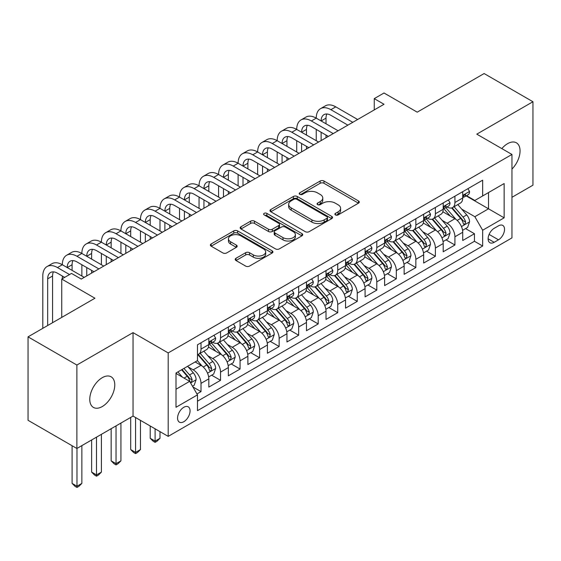 <?xml version="1.0" encoding="UTF-8"?>
<svg xmlns="http://www.w3.org/2000/svg" width="561" height="561" viewBox="0 0 561 561"><rect width="100%" height="100%" fill="white"/><g stroke="black" fill="none" stroke-linecap="round" stroke-linejoin="round"><path stroke-width="0.84" d="M335.443 214.926A1.9 1.094 0 0 0 338.122 214.926L358.493 203.166A2.714 1.564 0 0 0 359.285 202.065A2.714 1.564 0 0 0 358.493 200.957L323.985 181.028A2.714 1.564 0 0 0 320.149 181.028L299.777 192.795A1.9 1.094 0 0 0 299.223 193.566A1.9 1.094 0 0 0 299.777 194.344A1.9 1.094 0 0 0 302.463 194.344L305.1 192.823A8.674 5.007 0 0 1 317.372 192.823L320.247 194.478A8.674 5.007 0 0 1 322.785 198.019A8.674 5.007 0 0 1 320.247 201.56L317.61 203.089A1.9 1.094 0 0 0 317.056 203.86A1.9 1.094 0 0 0 317.61 204.632A1.9 1.094 0 0 0 320.296 204.632L322.933 203.11A8.674 5.007 0 0 1 335.197 203.11L338.073 204.772A8.674 5.007 0 0 1 340.618 208.313A8.674 5.007 0 0 1 338.073 211.855L335.443 213.376A1.9 1.094 0 0 0 334.882 214.155A1.9 1.094 0 0 0 335.443 214.926L335.443 213.376M102.27 406.543A17.679 10.203 120 0 0 113.82 390.968A17.679 10.203 120 0 0 111.113 376.803A17.679 10.203 120 0 0 102.27 377.672A17.679 10.203 120 0 0 90.721 393.254A17.679 10.203 120 0 0 93.435 407.419A17.679 10.203 120 0 0 102.27 406.543M511.955 169.092A17.679 10.203 120 0 0 516.4 142.81A17.679 10.203 120 0 0 507.558 143.686A17.679 10.203 120 0 0 501.822 148.602M183.819 421.711A8.836 5.105 120 0 0 189.59 413.92A8.836 5.105 120 0 0 188.237 406.837A8.836 5.105 120 0 0 183.819 407.279A8.836 5.105 120 0 0 178.04 415.063A8.836 5.105 120 0 0 179.401 422.153A8.836 5.105 120 0 0 183.819 421.711M235.985 258.291A2.714 1.564 0 0 0 235.192 259.399A2.714 1.564 0 0 0 235.985 260.507L245.669 266.096A2.714 1.564 0 0 0 249.505 266.096L272.127 253.032A2.714 1.564 0 0 0 272.919 251.924A2.714 1.564 0 0 0 272.127 250.823L237.619 230.894A2.714 1.564 0 0 0 233.783 230.894L211.16 243.958A2.714 1.564 0 0 0 210.361 245.066A2.714 1.564 0 0 0 211.16 246.174L222.85 252.92A2.714 1.564 0 0 0 226.686 252.92L236.37 247.331A2.714 1.564 0 0 0 237.163 246.223A2.714 1.564 0 0 0 236.37 245.122L230.571 241.77A7.251 4.186 0 0 1 228.446 238.811A7.251 4.186 0 0 1 232.92 234.94A7.251 4.186 0 0 1 240.823 235.851L263.544 248.965A7.251 4.186 0 0 1 265.669 251.924A7.251 4.186 0 0 1 261.195 255.795A7.251 4.186 0 0 1 253.292 254.89L249.505 252.702A2.714 1.564 0 0 0 245.669 252.702L235.985 258.291L235.985 260.507M511.955 197.304L532.95 185.186L532.95 101.737L484.122 73.547L417.223 112.165L384.019 92.993L374.25 98.631L384.019 104.276L81.275 279.062L71.506 273.424L61.745 279.062L61.745 317.4M76.878 365.043L76.878 448.491L133.034 416.073L133.034 332.624L76.878 365.043L28.05 336.852L94.949 298.228L61.745 279.062M133.034 332.624L168.195 352.925L511.955 154.45L511.955 237.899L168.195 436.374L168.195 352.925M532.95 101.737L476.794 134.156L511.955 154.45M305.289 231.672A2.714 1.564 0 0 0 309.125 231.672L331.747 218.608A2.714 1.564 0 0 0 332.54 217.5A2.714 1.564 0 0 0 331.747 216.399L297.239 196.469A2.714 1.564 0 0 0 293.403 196.469L270.781 209.534A2.714 1.564 0 0 0 269.988 210.641A2.714 1.564 0 0 0 270.781 211.749L305.289 231.672M264.925 215.34A1.9 1.094 0 0 1 266.854 215.606L266.854 213.355L301.937 233.607A2.714 1.564 0 0 1 302.73 234.715A2.714 1.564 0 0 1 301.937 235.823L279.315 248.881A2.714 1.564 0 0 1 275.479 248.881L240.971 228.958L240.971 226.742A2.714 1.564 0 0 0 240.178 227.85A2.714 1.564 0 0 0 240.971 228.958M240.971 226.742L250.655 221.153A2.714 1.564 0 0 1 254.484 221.153L268.481 229.239A2.714 1.564 0 0 0 272.316 229.239L278.74 225.529A2.714 1.564 0 0 0 279.532 224.421A2.714 1.564 0 0 0 278.74 223.313L264.168 214.898A1.9 1.094 0 0 1 263.614 214.127A1.9 1.094 0 0 1 264.785 213.117A1.9 1.094 0 0 1 266.854 213.355M76.878 448.491L28.05 420.301L28.05 336.852M196.953 393.941L201.006 391.599L192.9 386.922M188.286 367.006L193.194 369.839A11.052 6.381 60 0 1 201.006 383.373L208.818 378.857L208.818 387.09L220.536 380.323L211.651 375.197M207.822 355.73L212.724 358.563A11.052 6.381 60 0 1 220.536 372.097L228.348 367.581L228.348 375.814L240.066 369.047L231.181 363.921M227.352 344.454L232.254 347.287A11.052 6.381 60 0 1 240.066 360.814L247.885 356.305L247.885 364.538L259.603 357.771L250.711 352.645M246.882 333.178L251.791 336.011A11.052 6.381 60 0 1 259.603 349.538L267.415 345.029L267.415 353.262L279.133 346.495L270.248 341.369M266.419 321.902L271.321 324.735A11.052 6.381 60 0 1 279.133 338.262L286.944 333.753L286.944 341.986L298.662 335.219L289.778 330.085M285.949 310.626L290.85 313.452A11.052 6.381 60 0 1 298.662 326.986L306.474 322.477L306.474 330.71L318.199 323.942L309.307 318.809M305.479 299.35L310.387 302.176A11.052 6.381 60 0 1 318.199 315.71L326.011 311.201L326.011 319.433L337.729 312.666L328.844 307.533M325.008 288.074L329.917 290.9A11.052 6.381 60 0 1 337.729 304.434L345.541 299.925L345.541 308.157L357.259 301.39L348.374 296.257M344.545 276.79L349.447 279.623A11.052 6.381 60 0 1 357.259 293.158L365.071 288.649L365.071 296.881L376.796 290.114L367.904 284.981M364.075 265.514L368.977 268.347A11.052 6.381 60 0 1 376.796 281.881L384.608 277.372L384.608 285.605L396.325 278.838L387.441 273.705M383.605 254.238L388.514 257.071A11.052 6.381 60 0 1 396.325 270.605L404.137 266.096L404.137 274.322L415.855 267.562L406.97 262.429M403.142 242.962L408.043 245.795A11.052 6.381 60 0 1 415.855 259.329L423.667 254.813L423.667 263.046L435.385 256.286L426.5 251.153M422.671 231.686L427.573 234.519A11.052 6.381 60 0 1 435.385 248.053L443.204 243.537L443.204 251.77L454.922 245.003L454.922 236.777A11.052 6.381 -120 0 0 447.11 223.243L442.201 220.41M446.03 239.877L454.922 245.003M208.818 378.857A11.052 6.381 -120 0 0 201.006 365.33L195.144 361.943M228.348 367.581A11.052 6.381 -120 0 0 220.536 354.054L208.461 347.077M247.885 356.305A11.052 6.381 -120 0 0 240.066 342.771L227.99 335.801M267.415 345.029A11.052 6.381 -120 0 0 259.603 331.495L247.52 324.524M286.944 333.753A11.052 6.381 -120 0 0 279.133 320.219L267.057 313.248M306.474 322.477A11.052 6.381 -120 0 0 298.662 308.943L286.587 301.972M326.011 311.201A11.052 6.381 -120 0 0 318.199 297.667L306.117 290.696M345.541 299.925A11.052 6.381 -120 0 0 337.729 286.39L325.646 279.42M365.071 288.649A11.052 6.381 -120 0 0 357.259 275.114L345.183 268.144M384.608 277.372A11.052 6.381 -120 0 0 376.796 263.838L364.713 256.861M404.137 266.096A11.052 6.381 -120 0 0 396.325 252.562L384.243 245.585M423.667 254.813A11.052 6.381 -120 0 0 415.855 241.286L403.78 234.309M443.204 243.537A11.052 6.381 -120 0 0 435.385 230.01L423.31 223.033M498.477 225.838L494.178 228.32A8.562 4.944 120 0 0 488.582 235.865A8.562 4.944 120 0 0 489.9 242.724A8.562 4.944 120 0 0 494.178 242.303L498.477 239.82A8.562 4.944 120 0 0 504.073 232.275A8.562 4.944 120 0 0 502.754 225.41A8.562 4.944 120 0 0 498.477 225.838M176.007 389.236L189.674 381.34L197.486 394.874L197.486 410.659L482.656 246.02L482.656 230.234L474.844 216.7L461.738 209.134M197.486 394.874L176.007 407.279L176.007 372.995L197.486 360.59L197.486 344.805L482.656 180.165L482.656 195.95L504.143 183.545L504.143 217.829L482.656 230.234M212.619 342.266L212.724 342.322A11.052 6.381 60 0 0 218.25 342.869L226.062 338.36A11.052 6.381 -120 0 0 228.348 333.304L228.348 326.986M232.156 330.99L232.254 331.046A11.052 6.381 60 0 0 237.78 331.593L245.592 327.084A11.052 6.381 -120 0 0 247.885 322.028L247.885 315.71M251.686 319.714L251.791 319.77A11.052 6.381 60 0 0 257.31 320.317L265.129 315.808A11.052 6.381 -120 0 0 267.415 310.745L267.415 304.434M271.215 308.431L271.321 308.494A11.052 6.381 60 0 0 276.846 309.041L284.658 304.532A11.052 6.381 -120 0 0 286.944 299.469L286.944 293.158M290.752 297.155L290.85 297.218A11.052 6.381 60 0 0 296.376 297.765L304.188 293.256A11.052 6.381 -120 0 0 306.474 288.193L306.474 281.881M310.282 285.879L310.387 285.942A11.052 6.381 60 0 0 315.906 286.489L323.718 281.98A11.052 6.381 -120 0 0 326.011 276.917L326.011 270.605M329.812 274.602L329.917 274.666A11.052 6.381 60 0 0 335.443 275.213L343.255 270.697A11.052 6.381 -120 0 0 345.541 265.641L345.541 259.329M349.349 263.326L349.447 263.39A11.052 6.381 60 0 0 354.973 263.936L362.785 259.42A11.052 6.381 -120 0 0 365.071 254.364L365.071 248.053M368.879 252.05L368.977 252.106A11.052 6.381 60 0 0 374.503 252.66L382.314 248.144A11.052 6.381 -120 0 0 384.608 243.088L384.608 236.77M388.408 240.774L388.514 240.83A11.052 6.381 60 0 0 394.039 241.377L401.851 236.868A11.052 6.381 -120 0 0 404.137 231.812L404.137 225.494M407.938 229.498L408.043 229.554A11.052 6.381 60 0 0 413.569 230.101L421.381 225.592A11.052 6.381 -120 0 0 423.667 220.536L423.667 214.218M427.475 218.222L427.573 218.278A11.052 6.381 60 0 0 433.099 218.825L440.911 214.316A11.052 6.381 -120 0 0 443.204 209.26L443.204 202.942M197.486 401.185L474.452 241.286L474.452 233.727L462.734 240.494L462.734 232.261A11.052 6.381 -120 0 0 454.922 218.734L442.839 211.756M447.005 206.946L447.11 207.002A11.052 6.381 -120 0 0 452.629 207.549A11.052 6.381 -120 0 0 454.922 202.493L454.922 196.175M452.629 207.549L460.448 203.04A11.052 6.381 -120 0 0 462.734 197.984L462.734 191.666M201.006 342.771L201.006 349.089A11.052 6.381 60 0 1 198.72 354.145A11.052 6.381 60 0 1 197.486 354.594M198.72 354.145L206.532 349.636A11.052 6.381 -120 0 0 208.818 344.58L208.818 338.262M220.536 331.495L220.536 337.813A11.052 6.381 60 0 1 218.25 342.869M240.066 320.219L240.066 326.537A11.052 6.381 60 0 1 237.78 331.593M259.603 308.943L259.603 315.261A11.052 6.381 60 0 1 257.31 320.317M279.133 297.667L279.133 303.985A11.052 6.381 60 0 1 276.846 309.041M298.662 286.39L298.662 292.709A11.052 6.381 60 0 1 296.376 297.765M318.199 275.114L318.199 281.426A11.052 6.381 60 0 1 315.906 286.489M337.729 263.838L337.729 270.15A11.052 6.381 60 0 1 335.443 275.213M357.259 252.562L357.259 258.873A11.052 6.381 60 0 1 354.973 263.936M376.796 241.286L376.796 247.597A11.052 6.381 60 0 1 374.503 252.66M396.325 230.01L396.325 236.321A11.052 6.381 60 0 1 394.039 241.377M415.855 218.734L415.855 225.045A11.052 6.381 60 0 1 413.569 230.101M435.385 207.451L435.385 213.769A11.052 6.381 60 0 1 433.099 218.825M435.385 248.053L435.385 256.286M415.855 259.329L415.855 267.562M396.325 270.605L396.325 278.838M376.796 281.881L376.796 290.114M357.259 293.158L357.259 301.39M337.729 304.434L337.729 312.666M318.199 315.71L318.199 323.942M298.662 326.986L298.662 335.219M279.133 338.262L279.133 346.495M259.603 349.538L259.603 357.771M240.066 360.814L240.066 369.047M220.536 372.097L220.536 380.323M201.006 383.373L201.006 391.599M189.674 381.34L176.007 373.444M474.844 216.7L488.512 208.811L488.512 192.57L504.143 183.545M466.149 195.894L504.143 217.829M466.535 195.67L474.844 200.466L482.656 195.95M133.034 416.073L168.195 436.374M374.25 98.631L374.25 109.914M465.567 228.6L474.452 233.727M474.452 241.286L482.656 246.02M336.2 215.2L338.073 214.113A8.674 5.007 0 0 0 340.618 210.571L340.618 208.313M322.785 198.019L322.785 200.277A8.674 5.007 0 0 1 320.247 203.818L318.368 204.905M358.458 203.187L323.985 183.286A2.714 1.564 0 0 0 320.149 183.286L300.542 194.611M331.712 218.629L297.239 198.727A2.714 1.564 0 0 0 293.403 198.727L270.816 211.77M326.958 218.278A1.9 1.094 0 0 0 327.512 217.5A1.9 1.094 0 0 0 326.958 216.728L296.664 199.239A1.9 1.094 0 0 0 293.978 199.239L291.201 200.845A8.674 5.007 0 0 0 288.663 204.386A8.674 5.007 0 0 0 291.201 207.928L311.909 219.884A8.674 5.007 0 0 0 324.174 219.884L326.958 218.278L326.958 220.536A1.9 1.094 0 0 0 327.512 219.758L327.512 217.5M288.663 204.386L288.663 206.644A8.674 5.007 0 0 0 291.201 210.186L291.201 207.928M326.958 220.536L324.174 222.135A8.674 5.007 0 0 1 311.909 222.135L291.201 210.186M241.006 228.979L250.655 223.411L250.655 221.153M279.532 224.421L279.532 226.679A2.714 1.564 0 0 1 278.74 227.78L272.316 231.49A2.714 1.564 0 0 1 268.481 231.49L254.484 223.411A2.714 1.564 0 0 0 250.655 223.411M266.854 215.606L301.902 235.844M283.003 237.619A7.251 4.186 0 0 0 290.907 238.53A7.251 4.186 0 0 0 295.388 234.659A7.251 4.186 0 0 0 293.263 231.7L285.254 227.079A2.714 1.564 0 0 0 281.426 227.079L275.002 230.788A2.714 1.564 0 0 0 274.203 231.889A2.714 1.564 0 0 0 275.002 232.997L283.003 237.619L283.003 239.877A7.251 4.186 0 0 0 290.907 240.781A7.251 4.186 0 0 0 295.388 236.917L295.388 234.659M274.203 231.889L274.203 234.147A2.714 1.564 0 0 0 275.002 235.255L275.002 232.997M283.003 239.877L275.002 235.255M265.669 251.924L265.669 254.182A7.251 4.186 0 0 1 261.195 258.053A7.251 4.186 0 0 1 253.292 257.141L249.505 254.953A2.714 1.564 0 0 0 245.669 254.953L236.02 260.528M228.446 238.811L228.446 241.069A7.251 4.186 0 0 0 230.571 244.028L230.571 241.77M236.335 247.352L230.571 244.028M272.085 253.053L237.619 233.152A2.714 1.564 0 0 0 233.783 233.152L211.195 246.195M462.566 230.326L467.615 227.415L469.571 221.777A7.321 4.229 -120 0 0 466.717 214.905L457.79 204.569M456.009 219.442L445.806 207.633M450.203 216.006L444.284 209.155A17.538 10.126 -120 0 0 443.737 208.545M451.633 207.949L460.665 218.397A7.321 4.229 60 0 1 463.274 223.439L463.807 224.309L464.796 224.169L465.616 222.086A7.321 4.229 -120 0 0 463.007 217.044L454.08 206.714M452.166 207.78L461.864 219.007A3.731 2.153 60 0 1 462.804 220.466L465.616 222.086M467.909 188.678L469.571 191.553A7.321 4.229 60 0 1 468.056 194.793L464.34 196.932A7.321 4.229 -120 0 0 465.616 195.249L465.462 194.597M42.797 328.339L42.797 276.019A20.715 11.963 60 0 1 47.089 266.531L51.97 263.712A20.715 11.963 60 0 1 62.327 264.743A20.715 11.963 60 0 1 66.619 255.255L71.499 252.436A20.715 11.963 60 0 1 81.864 253.46A20.715 11.963 60 0 1 86.149 243.979L91.036 241.16A20.715 11.963 60 0 1 101.394 242.184A20.715 11.963 60 0 1 105.685 232.703L110.566 229.884A20.715 11.963 60 0 1 120.924 230.908A20.715 11.963 60 0 1 125.215 221.427L130.096 218.608A20.715 11.963 60 0 1 140.453 219.632A20.715 11.963 60 0 1 144.745 210.151L149.633 207.332A20.715 11.963 60 0 1 159.99 208.355A20.715 11.963 60 0 1 164.282 198.875L169.163 196.055A20.715 11.963 60 0 1 179.52 197.079A20.715 11.963 60 0 1 183.812 187.598L188.692 184.779A20.715 11.963 60 0 1 199.05 185.803A20.715 11.963 60 0 1 203.341 176.322L208.222 173.503A20.715 11.963 60 0 1 218.587 174.527A20.715 11.963 60 0 1 222.871 165.046L227.759 162.22A20.715 11.963 60 0 1 238.116 163.251A20.715 11.963 60 0 1 242.408 153.763L247.289 150.944A20.715 11.963 60 0 1 257.646 151.975A20.715 11.963 60 0 1 261.938 142.487L266.819 139.668A20.715 11.963 60 0 1 277.176 140.699A20.715 11.963 60 0 1 281.468 131.211L286.355 128.392A20.715 11.963 60 0 1 296.713 129.423A20.715 11.963 60 0 1 301.005 119.935L305.885 117.116A20.715 11.963 60 0 1 316.243 118.14A20.715 11.963 60 0 1 320.534 108.659L325.415 105.84A20.715 11.963 60 0 1 335.773 106.863L357.652 119.493M320.534 108.659A20.715 11.963 60 0 1 330.892 109.683L352.771 122.312M462.979 197.276L463.007 197.276A7.321 4.229 -120 0 0 464.34 196.932M464.669 194.702L465.616 195.249C465.153 194.148 464.375 194.597 463.274 196.602A7.321 4.229 60 0 1 462.734 197.64M347.883 125.131L330.892 115.321A13.815 7.973 -120 0 0 323.985 114.64A13.815 7.973 -120 0 0 321.123 120.966L326.011 118.147L326.011 123.785M326.874 114.002A13.815 7.973 -120 0 0 326.011 118.147M321.123 132.242L321.123 140.587M326.011 135.061L326.011 137.768M316.243 140.699L316.243 129.423M443.036 241.602L448.085 238.691L450.034 233.053A7.321 4.229 -120 0 0 447.187 226.181L438.26 215.845M436.472 230.725L426.276 218.916M430.673 227.282L424.747 220.431A17.538 10.126 -120 0 0 424.207 219.821M432.103 219.225L441.128 229.673A7.321 4.229 60 0 1 443.744 234.715L444.27 235.585L445.259 235.445L446.086 233.362A7.321 4.229 -120 0 0 443.478 228.32L434.551 217.991M432.636 219.056L442.334 230.283A3.731 2.153 60 0 1 443.274 231.742L446.086 233.362M423.506 252.885L428.555 249.968L430.504 244.33A7.321 4.229 -120 0 0 427.657 237.457L418.73 227.121M416.942 242.001L406.739 230.192M411.136 238.558L405.217 231.707A17.538 10.126 -120 0 0 404.677 231.097M412.573 230.501L421.599 240.95A7.321 4.229 60 0 1 424.207 245.991L424.74 246.861L425.729 246.721L426.549 244.638A7.321 4.229 -120 0 0 423.941 239.596L415.021 229.267M413.106 230.333L422.805 241.56A3.731 2.153 60 0 1 423.744 243.018L426.549 244.638M403.976 264.161L409.018 261.244L410.975 255.606A7.321 4.229 -120 0 0 408.12 248.733L399.201 238.397M397.412 253.277L387.209 241.468M391.606 249.834L385.688 242.983A17.538 10.126 -120 0 0 385.141 242.373M393.044 241.777L402.069 252.226A7.321 4.229 60 0 1 404.677 257.268L405.21 258.137L406.199 257.997L407.02 255.914A7.321 4.229 -120 0 0 404.411 250.872L395.484 240.543M393.57 241.609L403.268 252.836A3.731 2.153 60 0 1 404.208 254.294L407.02 255.914M384.439 275.437L389.488 272.52L391.438 266.882A7.321 4.229 -120 0 0 388.591 260.009L379.664 249.68M377.876 264.554L367.679 252.745M372.076 261.11L366.151 254.259A17.538 10.126 -120 0 0 365.611 253.649M373.507 253.053L382.532 263.502A7.321 4.229 60 0 1 385.148 268.551L385.68 269.413L386.669 269.273L387.49 267.197A7.321 4.229 -120 0 0 384.881 262.148L375.954 251.819M374.04 252.885L383.738 264.112A3.731 2.153 60 0 1 384.678 265.57L387.49 267.197M448.379 199.954L450.034 202.83A7.321 4.229 60 0 1 448.52 206.069L444.81 208.208A7.321 4.229 -120 0 0 446.086 206.525L445.932 205.873M301.005 119.935A20.715 11.963 60 0 1 311.362 120.966L316.243 118.14L338.122 130.776M311.362 120.966L333.234 133.595M443.442 208.552L443.478 208.552A7.321 4.229 -120 0 0 444.81 208.208M445.139 205.978L446.086 206.525C445.623 205.424 444.845 205.873 443.744 207.879A7.321 4.229 60 0 1 443.204 208.923M328.353 136.414L311.362 126.604A13.815 7.973 -120 0 0 304.455 125.916A13.815 7.973 -120 0 0 301.594 132.242L306.474 129.423L306.474 135.061M307.344 125.278A13.815 7.973 -120 0 0 306.474 129.423M301.594 143.518L301.594 151.863M306.474 146.337L306.474 149.044M296.713 151.975L296.713 140.699M428.842 211.231L430.504 214.106A7.321 4.229 60 0 1 428.99 217.345L425.28 219.491A7.321 4.229 -120 0 0 426.549 217.801L426.395 217.156M281.468 131.211A20.715 11.963 60 0 1 291.825 132.242L296.713 129.423L318.585 142.052M291.825 132.242L313.704 144.871M423.913 219.828L423.941 219.828A7.321 4.229 -120 0 0 425.28 219.491M425.61 217.254L426.549 217.801C426.094 216.7 425.308 217.149 424.207 219.155A7.321 4.229 60 0 1 423.667 220.2M308.823 147.69L291.825 137.88A13.815 7.973 -120 0 0 284.925 137.193A13.815 7.973 -120 0 0 282.064 143.518L286.944 140.699L286.944 146.337M287.807 136.554A13.815 7.973 -120 0 0 286.944 140.699M282.064 154.794L282.064 163.139M286.944 157.613L286.944 160.32M277.176 163.251L277.176 151.975M409.313 222.507L410.975 225.382A7.321 4.229 60 0 1 409.46 228.622L405.743 230.767A7.321 4.229 -120 0 0 407.02 229.077L406.865 228.432M261.938 142.487A20.715 11.963 60 0 1 272.295 143.518L277.176 140.699L299.055 153.328M272.295 143.518L294.174 156.147M404.383 231.111L404.411 231.111A7.321 4.229 -120 0 0 405.743 230.767M406.073 228.53L407.02 229.077C406.564 227.976 405.778 228.425 404.677 230.431A7.321 4.229 60 0 1 404.137 231.476M289.287 158.966L272.295 149.156A13.815 7.973 -120 0 0 265.388 148.469A13.815 7.973 -120 0 0 262.534 154.794L267.415 151.975L267.415 157.613M268.277 147.831A13.815 7.973 -120 0 0 267.415 151.975M262.534 166.07L262.534 174.415M267.415 168.889L267.415 171.596M257.646 174.527L257.646 163.251M389.783 233.783L391.438 236.658A7.321 4.229 60 0 1 389.923 239.898L386.213 242.043A7.321 4.229 -120 0 0 387.49 240.353L387.335 239.708M242.408 153.763A20.715 11.963 60 0 1 252.766 154.794L257.646 151.975L279.525 164.604M252.766 154.794L274.638 167.423M384.846 242.387L384.881 242.387A7.321 4.229 -120 0 0 386.213 242.043M386.543 239.806L387.49 240.353C387.027 239.252 386.248 239.701 385.148 241.707A7.321 4.229 60 0 1 384.608 242.752M269.757 170.242L252.766 160.432A13.815 7.973 -120 0 0 245.858 159.745A13.815 7.973 -120 0 0 242.997 166.07L247.885 163.251L247.885 168.889M248.747 159.107A13.815 7.973 -120 0 0 247.885 163.251M242.997 177.346L242.997 185.691M247.885 180.165L247.885 182.872M238.116 185.803L238.116 174.527M364.909 286.713L369.958 283.796L371.908 278.158A7.321 4.229 -120 0 0 369.061 271.286L360.134 260.956M358.346 275.83L348.15 264.021M352.539 272.394L346.621 265.535A17.538 10.126 -120 0 0 346.081 264.925M353.977 264.329L363.002 274.785A7.321 4.229 60 0 1 365.611 279.827L366.144 280.689L367.132 280.549L367.96 278.473A7.321 4.229 -120 0 0 365.344 273.431L356.424 263.095M354.51 264.161L364.208 275.388A3.731 2.153 60 0 1 365.148 276.846L367.96 278.473M370.246 245.059L371.908 247.934A7.321 4.229 60 0 1 370.393 251.174L366.684 253.32A7.321 4.229 -120 0 0 367.96 251.63L367.806 250.984M222.871 165.046A20.715 11.963 60 0 1 233.236 166.07L238.116 163.251L259.988 175.881M233.236 166.07L255.108 178.7M365.316 253.663L365.344 253.663A7.321 4.229 -120 0 0 366.684 253.32M367.013 251.09L367.96 251.63C367.497 250.529 366.712 250.977 365.611 252.983A7.321 4.229 60 0 1 365.071 254.028M250.227 181.519L233.236 171.708A13.815 7.973 -120 0 0 226.328 171.021A13.815 7.973 -120 0 0 223.467 177.346L228.348 174.527L228.348 180.165M229.218 170.383A13.815 7.973 -120 0 0 228.348 174.527M223.467 188.622L223.467 196.967M228.348 191.441L228.348 194.148M218.587 197.079L218.587 185.803M345.38 297.989L350.422 295.072L352.378 289.434A7.321 4.229 -120 0 0 349.524 282.562L340.604 272.232M338.816 287.106L328.613 275.297M333.01 283.67L327.091 276.811A17.538 10.126 -120 0 0 326.544 276.201M334.447 275.605L343.472 286.061A7.321 4.229 60 0 1 346.081 291.103L346.614 291.965L347.603 291.832L348.423 289.749A7.321 4.229 -120 0 0 345.814 284.708L336.888 274.371M334.973 275.437L344.671 286.664A3.731 2.153 60 0 1 345.611 288.123L348.423 289.749M350.716 256.335L352.378 259.21A7.321 4.229 60 0 1 350.863 262.45L347.154 264.596A7.321 4.229 -120 0 0 348.423 262.906L348.269 262.26M203.341 176.322A20.715 11.963 60 0 1 213.699 177.346L218.587 174.527L240.459 187.157M213.699 177.346L235.578 189.976M345.786 264.939L345.814 264.939A7.321 4.229 -120 0 0 347.154 264.596M347.476 262.366L348.423 262.906C347.967 261.805 347.182 262.26 346.081 264.259A7.321 4.229 60 0 1 345.541 265.304M230.69 192.795L213.699 182.984A13.815 7.973 -120 0 0 206.799 182.297A13.815 7.973 -120 0 0 203.938 188.622L208.818 185.803L208.818 191.441M209.681 181.666A13.815 7.973 -120 0 0 208.818 185.803M203.938 199.898L203.938 208.243M208.818 202.717L208.818 205.424M199.05 208.355L199.05 197.079M325.843 309.265L330.892 306.348L332.841 300.71A7.321 4.229 -120 0 0 329.994 293.838L321.067 283.508M319.279 298.382L309.083 286.573M313.48 294.946L307.561 288.088A17.538 10.126 -120 0 0 307.014 287.477M314.91 286.881L323.942 297.337A7.321 4.229 60 0 1 326.551 302.379L327.084 303.249L328.073 303.108L328.893 301.026A7.321 4.229 -120 0 0 326.285 295.984L317.358 285.647M315.443 286.713L325.142 297.94A3.731 2.153 60 0 1 326.081 299.399L328.893 301.026M331.186 267.618L332.841 270.493A7.321 4.229 60 0 1 331.327 273.726L327.617 275.872A7.321 4.229 -120 0 0 328.893 274.189L328.739 273.537M183.812 187.598A20.715 11.963 60 0 1 194.169 188.622L199.05 185.803L220.929 198.433M194.169 188.622L216.041 201.252M326.257 276.215L326.285 276.215A7.321 4.229 -120 0 0 327.617 275.872M327.947 273.642L328.893 274.189C328.43 273.081 327.652 273.537 326.551 275.535A7.321 4.229 60 0 1 326.011 276.58M211.16 204.071L194.169 194.26A13.815 7.973 -120 0 0 187.262 193.573A13.815 7.973 -120 0 0 184.401 199.898L189.288 197.079L189.288 202.717M190.151 192.942A13.815 7.973 -120 0 0 189.288 197.079M184.401 211.174L184.401 219.519M189.288 213.993L189.288 216.7M179.52 219.632L179.52 208.355M306.313 320.541L311.362 317.624L313.311 311.986A7.321 4.229 -120 0 0 310.464 305.114L301.538 294.784M299.749 309.658L289.553 297.849M293.943 306.222L288.024 299.364A17.538 10.126 -120 0 0 287.484 298.754M295.381 298.157L304.406 308.613A7.321 4.229 60 0 1 307.014 313.655L307.547 314.525L308.536 314.384L309.363 312.302A7.321 4.229 -120 0 0 306.748 307.26L297.828 296.923M295.913 297.989L305.612 309.216A3.731 2.153 60 0 1 306.551 310.675L309.363 312.302M311.657 278.894L313.311 281.769A7.321 4.229 60 0 1 311.797 285.009L308.087 287.148A7.321 4.229 -120 0 0 309.363 285.465L309.209 284.813M164.282 198.875A20.715 11.963 60 0 1 174.639 199.898L179.52 197.079L201.399 209.709M174.639 199.898L196.511 212.528M306.72 287.491L306.748 287.491A7.321 4.229 -120 0 0 308.087 287.148M308.417 284.918L309.363 285.465C308.901 284.357 308.122 284.813 307.014 286.818A7.321 4.229 60 0 1 306.474 287.856M191.631 215.347L174.639 205.536A13.815 7.973 -120 0 0 167.732 204.856A13.815 7.973 -120 0 0 164.871 211.174L169.752 208.355L169.752 213.993M170.621 204.218A13.815 7.973 -120 0 0 169.752 208.355M164.871 222.451L164.871 230.795M169.752 225.27L169.752 227.976M159.99 230.908L159.99 219.632M286.783 331.817L291.825 328.907L293.782 323.262A7.321 4.229 -120 0 0 290.928 316.39L282.008 306.061M280.22 320.934L270.016 309.125M274.413 317.498L268.495 310.64A17.538 10.126 -120 0 0 267.948 310.03M275.851 309.441L284.876 319.889A7.321 4.229 60 0 1 287.484 324.931L288.017 325.801L289.006 325.661L289.827 323.578A7.321 4.229 -120 0 0 287.218 318.536L278.298 308.199M276.377 309.265L286.082 320.499A3.731 2.153 60 0 1 287.022 321.958L289.827 323.578M292.12 290.17L293.782 293.045A7.321 4.229 60 0 1 292.267 296.285L288.557 298.424A7.321 4.229 -120 0 0 289.827 296.741L289.672 296.089M144.745 210.151A20.715 11.963 60 0 1 155.102 211.174L159.99 208.355L181.862 220.985M155.102 211.174L176.981 223.804M287.19 298.768L287.218 298.768A7.321 4.229 -120 0 0 288.557 298.424M288.887 296.194L289.827 296.741C289.371 295.633 288.585 296.089 287.484 298.094A7.321 4.229 60 0 1 286.944 299.132M172.101 226.623L155.102 216.812A13.815 7.973 -120 0 0 148.202 216.132A13.815 7.973 -120 0 0 145.341 222.451L150.222 219.632L150.222 225.27M151.084 215.494A13.815 7.973 -120 0 0 150.222 219.632M145.341 233.727L145.341 242.072M150.222 236.546L150.222 239.252M140.453 242.184L140.453 230.908M267.246 343.094L272.295 340.183L274.252 334.545A7.321 4.229 -120 0 0 271.398 327.666L262.471 317.337M260.69 332.21L250.487 320.401M254.883 328.774L248.965 321.923A17.538 10.126 -120 0 0 248.418 321.306M256.314 320.717L265.346 331.165A7.321 4.229 60 0 1 267.955 336.207L268.488 337.077L269.476 336.937L270.297 334.854A7.321 4.229 -120 0 0 267.688 329.812L258.761 319.482M256.847 320.541L266.545 331.775A3.731 2.153 60 0 1 267.485 333.234L270.297 334.854M155.102 428.814L155.102 441.107L159.99 438.288L159.99 431.633M159.99 438.288L157.059 441.219L155.102 442.349L153.153 441.219L150.222 438.288L150.222 425.995M150.222 438.288L155.102 441.107L155.102 442.349M272.59 301.446L274.252 304.321A7.321 4.229 60 0 1 272.737 307.561L269.021 309.7A7.321 4.229 -120 0 0 270.297 308.017L270.143 307.365M125.215 221.427A20.715 11.963 60 0 1 135.573 222.451L140.453 219.632L162.332 232.261M135.573 222.451L157.452 235.08M267.66 310.044L267.688 310.044A7.321 4.229 -120 0 0 269.021 309.7M269.35 307.47L270.297 308.017C269.834 306.916 269.056 307.365 267.955 309.37A7.321 4.229 60 0 1 267.415 310.408M152.564 237.899L135.573 228.089A13.815 7.973 -120 0 0 128.665 227.408A13.815 7.973 -120 0 0 125.804 233.727L130.692 230.908L130.692 236.546M131.554 226.77A13.815 7.973 -120 0 0 130.692 230.908M125.804 245.003L125.804 253.348M130.692 247.822L130.692 250.529M120.924 253.46L120.924 242.184M247.717 354.37L252.766 351.459L254.715 345.821A7.321 4.229 -120 0 0 251.868 338.949L242.941 328.613M241.153 343.486L230.957 331.677M235.354 340.05L229.428 333.199A17.538 10.126 -120 0 0 228.888 332.589M236.784 331.993L245.809 342.441A7.321 4.229 60 0 1 248.425 347.483L248.951 348.353L249.94 348.213L250.767 346.13A7.321 4.229 -120 0 0 248.158 341.088L239.231 330.759M237.317 331.817L247.015 343.052A3.731 2.153 60 0 1 247.955 344.51L250.767 346.13M135.573 417.538L135.573 452.383L140.453 449.564L140.453 420.357M140.453 449.564L137.529 452.496L135.573 453.625L133.623 452.496L130.692 449.564L130.692 417.426M130.692 449.564L135.573 452.383L135.573 453.625M253.06 312.722L254.715 315.598A7.321 4.229 60 0 1 253.2 318.837L249.491 320.976A7.321 4.229 -120 0 0 250.767 319.293L250.613 318.641M105.685 232.703A20.715 11.963 60 0 1 116.043 233.727L120.924 230.908L142.803 243.537M116.043 233.727L137.915 246.356M248.123 321.32L248.158 321.32A7.321 4.229 -120 0 0 249.491 320.976M249.82 318.746L250.767 319.293C250.304 318.192 249.526 318.641 248.425 320.647A7.321 4.229 60 0 1 247.885 321.684M133.034 249.175L116.043 239.365A13.815 7.973 -120 0 0 109.136 238.684A13.815 7.973 -120 0 0 106.274 245.003L111.155 242.184L111.155 247.822M112.025 238.046A13.815 7.973 -120 0 0 111.155 242.184M106.274 256.279L106.274 264.624M111.155 259.098L111.155 261.805M101.394 264.743L101.394 253.46M228.187 365.646L233.236 362.736L235.185 357.098A7.321 4.229 -120 0 0 232.338 350.225L223.411 339.889M221.623 354.762L211.42 342.953M215.817 351.326L209.898 344.475A17.538 10.126 -120 0 0 209.358 343.865M217.254 343.269L226.279 353.718A7.321 4.229 60 0 1 228.888 358.76L229.421 359.629L230.41 359.489L231.23 357.406A7.321 4.229 -120 0 0 228.622 352.364L219.702 342.035M217.787 343.094L227.486 354.328A3.731 2.153 60 0 1 228.425 355.786L231.23 357.406M116.043 425.883L116.043 463.659L120.924 460.84L120.924 423.064M120.924 460.84L117.992 463.779L116.043 464.901L114.086 463.779L111.155 460.84L111.155 428.702M111.155 460.84L116.043 463.659L116.043 464.901M233.523 323.999L235.185 326.874A7.321 4.229 60 0 1 233.671 330.113L229.961 332.252A7.321 4.229 -120 0 0 231.23 330.569L231.076 329.917M86.149 243.979A20.715 11.963 60 0 1 96.506 245.003L101.394 242.184L123.266 254.813M96.506 245.003L118.385 257.632M228.593 332.596L228.622 332.596A7.321 4.229 -120 0 0 229.961 332.252M230.291 330.022L231.23 330.569C230.774 329.468 229.989 329.917 228.888 331.923A7.321 4.229 60 0 1 228.348 332.961M113.504 260.451L96.506 250.641A13.815 7.973 -120 0 0 89.606 249.961A13.815 7.973 -120 0 0 86.745 256.279L91.625 253.46L91.625 259.098M92.488 249.322A13.815 7.973 -120 0 0 91.625 253.46M86.745 267.562L86.745 275.9M91.625 270.381L91.625 273.081M81.864 276.019L81.864 264.743M208.657 376.922L213.699 374.012L215.655 368.374A7.321 4.229 -120 0 0 212.801 361.501L203.881 351.165M202.093 366.038L197.416 360.632M196.287 362.602L195.53 361.726M197.724 354.545L206.75 364.994A7.321 4.229 60 0 1 209.358 370.036L209.891 370.905L210.88 370.765L211.7 368.682A7.321 4.229 -120 0 0 209.092 363.64L200.165 353.311M198.25 354.377L207.949 365.604A3.731 2.153 60 0 1 208.888 367.062L211.7 368.682M96.506 437.159L96.506 474.943L101.394 472.117L101.394 434.34M101.394 472.117L98.463 475.055L96.506 476.177L94.557 475.055L91.625 472.117L91.625 439.978M91.625 472.117L96.506 474.943L96.506 476.177M213.993 335.275L215.655 338.15A7.321 4.229 60 0 1 214.141 341.39L210.424 343.528A7.321 4.229 -120 0 0 211.7 341.845L211.546 341.193M66.619 255.255A20.715 11.963 60 0 1 76.976 256.279L81.864 253.46L103.736 266.089M76.976 256.279L98.855 268.908M209.064 343.872L209.092 343.872A7.321 4.229 -120 0 0 210.424 343.528M210.754 341.298L211.7 341.845C211.245 340.744 210.459 341.193 209.358 343.199A7.321 4.229 60 0 1 208.818 344.237M93.968 271.734L76.976 261.924A13.815 7.973 -120 0 0 70.069 261.237A13.815 7.973 -120 0 0 67.215 267.562L72.096 264.743L72.096 270.381M72.958 260.599A13.815 7.973 -120 0 0 72.096 264.743M62.327 278.719L62.327 276.019M192.507 386.248L194.169 385.288L196.119 379.65A7.321 4.229 -120 0 0 193.272 372.777L187.655 366.27M182.409 377.146L177.886 371.908M176.757 373.878L176.007 373.009M181.596 369.769L187.213 376.27A7.321 4.229 60 0 1 189.828 381.312L190.361 382.181L191.35 382.041L192.171 379.958A7.321 4.229 -120 0 0 189.562 374.916L183.938 368.416M182.052 369.503L188.419 376.88A3.731 2.153 60 0 1 189.359 378.338L192.171 379.958M76.976 448.435L76.976 486.219L81.864 483.4L81.864 445.616M81.864 483.4L78.933 486.331L76.976 487.453L75.027 486.331L72.096 483.4L72.096 445.729M72.096 483.4L76.976 486.219L76.976 487.453M47.089 266.531A20.715 11.963 60 0 1 57.446 267.562L62.327 264.743L84.206 277.372M57.446 267.562L69.557 274.553M64.669 277.372L57.446 273.2A13.815 7.973 -120 0 0 50.539 272.513A13.815 7.973 -120 0 0 47.678 278.838L47.678 325.52M53.428 271.875A13.815 7.973 -120 0 0 52.566 276.019L52.566 322.701M193.194 369.839L201.006 365.33M212.724 358.563L220.536 354.054M232.254 347.287L240.066 342.771M251.791 336.011L259.603 331.495M271.321 324.735L279.133 320.219M290.85 313.452L298.662 308.943M310.387 302.176L318.199 297.667M329.917 290.9L337.729 286.39M349.447 279.623L357.259 275.114M368.977 268.347L376.796 263.838M388.514 257.071L396.325 252.562M408.043 245.795L415.855 241.286M427.573 234.519L435.385 230.01M447.11 223.243L454.922 218.734M454.922 202.493L462.734 197.984M201.006 349.089L208.818 344.58M220.536 337.813L228.348 333.304M240.066 326.537L247.885 322.028M259.603 315.261L267.415 310.745M279.133 303.985L286.944 299.469M298.662 292.709L306.474 288.193M318.199 281.426L326.011 276.917M337.729 270.15L345.541 265.641M357.259 258.873L365.071 254.364M376.796 247.597L384.608 243.088M396.325 236.321L404.137 231.812M415.855 225.045L423.667 220.536M435.385 213.769L443.204 209.26M454.922 236.777L462.734 232.261M489.108 234.414L498.477 239.82M488.126 238.804L494.178 242.303M338.073 214.113L338.073 211.855M317.61 204.632L317.61 203.089M320.247 203.818L320.247 201.56M299.777 194.344L299.777 192.795M320.149 183.286L320.149 181.028M323.985 183.286L323.985 181.028M358.493 203.166L358.493 200.957M270.781 211.749L270.781 209.534M293.403 198.727L293.403 196.469M297.239 198.727L297.239 196.469M331.747 218.608L331.747 216.399M311.909 222.135L311.909 219.884M324.174 222.135L324.174 219.884M254.484 223.411L254.484 221.153M268.481 231.49L268.481 229.239M272.316 231.49L272.316 229.239M278.74 227.78L278.74 225.529M301.937 235.823L301.937 233.607M245.669 254.953L245.669 252.702M249.505 254.953L249.505 252.702M253.292 257.141L253.292 254.89M236.37 247.331L236.37 245.122M211.16 246.174L211.16 243.958M233.783 233.152L233.783 230.894M237.619 233.152L237.619 230.894M272.127 253.032L272.127 250.823M461.451 226.574L469.522 221.918M463.007 217.044L466.717 214.905M457.173 220.417L460.665 218.397M469.522 191.469L462.734 195.389M335.773 106.863L330.892 109.683M441.921 237.85L449.985 233.194M443.478 228.32L447.187 226.181M437.643 231.693L441.128 229.673M422.391 249.126L430.455 244.47M423.941 239.596L427.657 237.457M418.106 242.969L421.599 240.95M402.854 260.402L410.925 255.746M404.411 250.872L408.12 248.733M398.576 254.245L402.069 252.226M383.324 271.678L391.396 267.022M384.881 262.148L388.591 260.009M379.047 265.521L382.532 263.502M449.985 202.745L443.204 206.665M430.455 214.022L423.667 217.941M410.925 225.298L404.137 229.218M391.396 236.574L384.608 240.494M363.794 282.961L371.859 278.298M365.344 273.431L369.061 271.286M359.51 276.797L363.002 274.785M371.859 247.85L365.071 251.77M344.258 294.237L352.329 289.574M345.814 284.708L349.524 282.562M339.98 288.074L343.472 286.061M352.329 259.133L345.541 263.046M324.728 305.514L332.799 300.85M326.285 295.984L329.994 293.838M320.45 299.35L323.942 297.337M332.799 270.409L326.011 274.322M305.198 316.79L313.262 312.133M306.748 307.26L310.464 305.114M300.913 310.626L304.406 308.613M313.262 281.685L306.474 285.598M285.668 328.066L293.733 323.409M287.218 318.536L290.928 316.39M281.384 321.902L284.876 319.889M293.733 292.961L286.944 296.881M266.131 339.342L274.203 334.686M267.688 329.812L271.398 327.666M261.854 333.178L265.346 331.165M274.203 304.237L267.415 308.157M246.602 350.618L254.666 345.962M248.158 341.088L251.868 338.949M242.324 344.454L245.809 342.441M254.666 315.513L247.885 319.433M227.072 361.894L235.136 357.238M228.622 352.364L232.338 350.225M222.787 355.737L226.279 353.718M235.136 326.79L228.348 330.71M207.535 373.17L215.606 368.514M209.092 363.64L212.801 361.501M203.257 367.013L206.75 364.994M215.606 338.066L208.818 341.986M190.607 382.946L196.077 379.79M189.562 374.916L193.272 372.777M184.057 378.093L187.213 376.27M52.566 276.019L47.678 278.838"/></g></svg>
